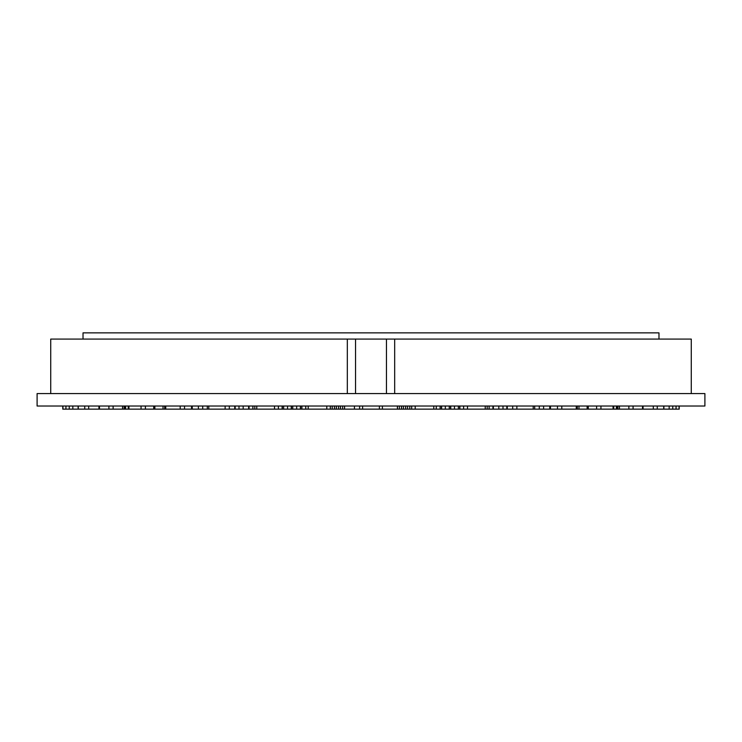 <?xml version="1.0" encoding="UTF-8"?>
<svg xmlns="http://www.w3.org/2000/svg" width="742" height="742" viewBox="0 0 742 742"><rect width="100%" height="100%" fill="white"/><g stroke="black" fill="none" stroke-linecap="round" stroke-linejoin="round"><path stroke-width="1.11" d="M704.9 406.022L37.1 406.022L37.1 393.575L704.9 393.575L704.9 406.022M347.33 393.575L347.33 339.085L50.725 339.085L50.725 393.575M347.33 339.085L394.67 339.085L394.67 393.575M691.275 393.575L691.275 339.085L394.67 339.085M397.471 406.022L397.471 409.139L401.58 409.139L401.533 406.022M676.027 406.022L676.027 409.139L401.58 409.139L401.58 406.022M336.312 406.022L336.312 409.139L62.782 409.139L62.782 406.022M405.642 406.022L405.642 409.139L405.688 406.022M436.222 409.139L436.268 406.022M409.751 406.022L409.751 409.139L409.797 406.022M679.218 406.022L679.218 409.139L676.064 409.139L676.064 406.022M65.936 406.022L65.936 409.139L65.973 406.022M359.592 406.022L359.592 409.139L336.358 409.139L336.358 406.022M397.415 406.022L397.415 409.139L359.592 409.139M340.42 406.022L340.42 409.139L340.467 406.022M344.529 406.022L344.529 409.139L344.585 406.022M305.732 406.022L305.778 409.139M332.203 406.022L332.203 409.139L332.249 406.022M382.408 406.022L382.408 409.139M658.979 339.085L658.979 332.861L83.021 332.861L83.021 339.085M386.461 393.575L386.461 339.085M355.539 393.575L355.539 339.085M399.363 406.022L399.363 409.139M440.099 406.022L440.099 409.139M301.901 406.022L301.901 409.139M403.472 406.022L403.472 409.139M441.611 406.022L441.611 409.139M445.339 406.022L445.339 409.139M449.244 406.022L449.244 409.139M489.117 406.022L489.117 409.139M252.883 406.022L252.883 409.139M292.756 406.022L292.756 409.139M296.661 406.022L296.661 409.139M300.389 406.022L300.389 409.139M407.581 406.022L407.581 409.139M450.737 406.022L450.737 409.139M454.466 406.022L454.466 409.139M458.37 406.022L458.37 409.139M493.365 406.022L493.365 409.139M498.819 406.022L498.819 409.139M502.993 406.022L502.993 409.139M539.286 406.022L539.286 409.139M543.598 406.022L543.598 409.139M578.964 406.022L578.964 409.139M616.398 406.022L616.398 409.139M163.036 406.022L163.036 409.139M198.402 406.022L198.402 409.139M202.714 406.022L202.714 409.139M239.007 406.022L239.007 409.139M243.181 406.022L243.181 409.139M248.635 406.022L248.635 409.139M283.63 406.022L283.63 409.139M287.534 406.022L287.534 409.139M291.263 406.022L291.263 409.139M411.689 406.022L411.689 409.139M415.205 406.022L415.205 409.139M433.782 406.022L433.782 409.139M463.602 406.022L463.602 409.139M467.497 406.022L467.497 409.139M485.231 406.022L485.231 409.139M459.873 406.022L459.873 409.139M512.694 406.022L512.694 409.139M516.868 406.022L516.868 409.139M533.21 406.022L533.21 409.139M507.24 406.022L507.24 409.139M557.483 406.022L557.483 409.139M561.796 406.022L561.796 409.139M576.256 406.022L576.256 409.139M550.481 406.022L550.481 409.139M596.605 406.022L596.605 409.139M600.937 406.022L600.937 409.139M613.059 406.022L613.059 409.139M588.258 406.022L588.258 409.139M628.873 406.022L628.873 409.139M633.084 406.022L633.084 409.139M642.516 406.022L642.516 409.139M619.44 406.022L619.44 409.139M653.312 406.022L653.312 409.139M657.264 406.022L657.264 409.139M663.719 406.022L663.719 409.139M643.064 406.022L643.064 409.139M669.163 406.022L669.163 409.139M672.753 406.022L672.753 409.139M679.069 406.022L679.069 409.139M62.931 406.022L62.931 409.139M69.247 406.022L69.247 409.139M72.837 406.022L72.837 409.139M78.281 406.022L78.281 409.139M84.736 406.022L84.736 409.139M88.688 406.022L88.688 409.139M98.936 406.022L98.936 409.139M128.941 406.022L128.941 409.139M141.063 406.022L141.063 409.139M145.395 406.022L145.395 409.139M153.742 406.022L153.742 409.139M165.744 406.022L165.744 409.139M180.204 406.022L180.204 409.139M184.517 406.022L184.517 409.139M191.519 406.022L191.519 409.139M208.79 406.022L208.79 409.139M225.132 406.022L225.132 409.139M229.306 406.022L229.306 409.139M234.76 406.022L234.76 409.139M256.769 406.022L256.769 409.139M274.503 406.022L274.503 409.139M278.398 406.022L278.398 409.139M282.127 406.022L282.127 409.139M354.444 406.022L354.444 409.139M125.602 406.022L125.602 409.139M99.484 406.022L99.484 409.139M108.916 406.022L108.916 409.139M113.127 406.022L113.127 409.139M122.56 406.022L122.56 409.139M334.419 406.022L334.419 409.139M338.528 406.022L338.528 409.139M342.637 406.022L342.637 409.139M308.218 406.022L308.218 409.139M326.795 406.022L326.795 409.139M330.311 406.022L330.311 409.139M379.394 406.022L379.394 409.139M362.606 406.022L362.606 409.139M441.416 406.022L441.416 409.139M300.584 406.022L300.584 409.139M450.552 406.022L450.552 409.139M492.948 406.022L492.948 409.139M616.769 406.022L616.769 409.139M249.052 406.022L249.052 409.139M291.448 406.022L291.448 409.139M487.188 406.022L487.188 409.139M459.688 406.022L459.688 409.139M534.685 406.022L534.685 409.139M506.823 406.022L506.823 409.139M577.295 406.022L577.295 409.139M549.748 406.022L549.748 409.139M613.727 406.022L613.727 409.139M587.145 406.022L587.145 409.139M642.887 406.022L642.887 409.139M617.882 406.022L617.882 409.139M663.877 406.022L663.877 409.139M78.123 406.022L78.123 409.139M128.273 406.022L128.273 409.139M154.855 406.022L154.855 409.139M164.705 406.022L164.705 409.139M192.252 406.022L192.252 409.139M207.315 406.022L207.315 409.139M235.177 406.022L235.177 409.139M254.812 406.022L254.812 409.139M282.312 406.022L282.312 409.139M125.231 406.022L125.231 409.139M99.113 406.022L99.113 409.139M124.118 406.022L124.118 409.139"/></g></svg>
